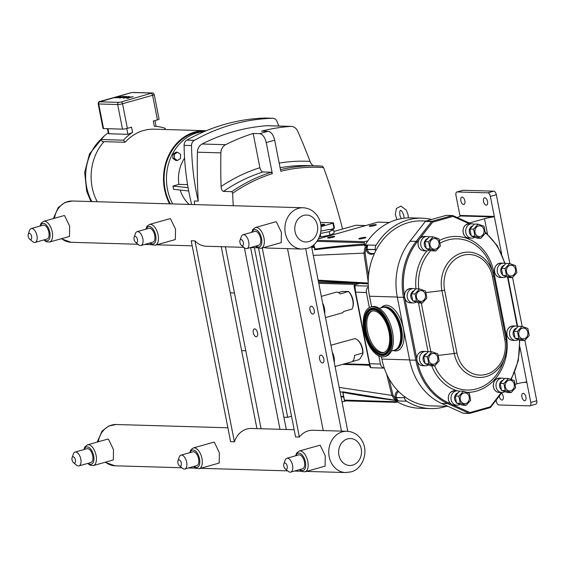 <?xml version="1.0" encoding="UTF-8"?>
<svg xmlns="http://www.w3.org/2000/svg" width="565" height="565" viewBox="0 0 565 565"><rect width="100%" height="100%" fill="white"/><g stroke="black" fill="none" stroke-linecap="round" stroke-linejoin="round"><path stroke-width="0.85" d="M128.114 98.211L128.891 98.056M128.778 98.155L128.248 98.141L128.778 98.155M128.749 98.091L128.354 98.211M128.1 97.406L133.149 96.7L129.067 97.434L127.669 98.246L126.694 98.218L128.1 97.406L123.036 98.112L128.093 97.406M129.498 96.594L128.29 97.293L129.498 96.594L128.523 96.566L127.118 97.378L123.036 98.112M133.149 96.7L126.694 98.218M126.807 96.996L122.711 97.406L126.807 96.996M127.266 96.862L127.619 96.728L127.266 96.862M127.662 96.707L124.568 96.446L119.13 97.978M120.013 98.006L122.181 97.392L120.013 98.006M124.349 96.784L122.181 97.399L126.398 96.841L124.349 96.784M126.398 96.841L122.711 97.406M120.288 97.47L114.864 97.851L120.288 97.47M121.2 97.032L118.968 96.947M119.985 96.664L122.767 96.742L119.985 96.664M122.767 96.742L123.905 96.424L122.767 96.742M123.905 96.424L117.534 97.208M117.576 97.237L118.078 97.279L117.576 97.237M119.865 97.328L114.864 97.851M335.08 366.487L351.416 361.882A10.777 5.481 -105.7 0 0 353.471 360.11A10.777 5.481 -105.7 0 0 354.523 355.371L362.737 353.054L362.892 353.824L360.244 358.493L358.973 359.665L352.023 361.628M362.892 353.824A9.916 5.043 74.3 0 0 358.118 340.483L357.461 339.946A10.777 5.481 74.3 0 0 354.432 338.718L346.218 341.034A10.777 5.481 -105.7 0 0 345.568 341.133L330.913 345.264M357.461 339.946A10.777 5.481 74.3 0 1 362.737 353.054M334.311 362.553A10.777 5.481 -105.7 0 0 332.255 352.094M338.407 292.557L342.27 291.469L348.337 291.441L340.335 293.991A10.777 5.481 -105.7 0 0 336.853 292.14A10.777 5.481 -105.7 0 0 335.97 292.246L321.323 296.371M348.337 291.441L348.548 291.674A10.777 5.481 74.3 0 1 352.588 307.791A10.777 5.481 74.3 0 1 351.953 309.133L343.739 311.449A10.777 5.481 -105.7 0 1 341.818 312.989L325.489 317.594M348.428 291.512A9.916 5.043 74.3 0 1 348.527 291.596A9.916 5.043 74.3 0 1 352.864 306.986L352.588 307.791M324.72 313.667A10.777 5.481 -105.7 0 0 322.664 303.2M333.929 228.493L334.452 228.062L333.428 222.822L332.905 223.253L333.929 228.493L329.974 229.602M320.793 224.644A4.026 0.544 168.9 0 1 323.971 224.284A4.026 0.544 168.9 0 1 324.585 224.453A4.026 0.544 168.9 0 1 320.941 225.725M332.905 223.253L321.019 226.6M333.428 222.822L320.327 222.44M342.044 401.998L345.964 400.889M254.398 247.661L287.684 417.323L291.526 416.236M287.684 417.323L283.898 417.21L286.307 429.492M250.613 247.555L283.898 417.21M312.883 314.098A4.047 2.055 74.3 0 1 310.051 310.418A4.047 2.055 74.3 0 1 311.011 306.272A4.047 2.055 74.3 0 1 314.091 309.613A4.047 2.055 74.3 0 1 313.208 314.062A4.047 2.055 74.3 0 1 312.883 314.098M322.474 362.991A4.047 2.055 74.3 0 1 319.642 359.305A4.047 2.055 74.3 0 1 320.602 355.166A4.047 2.055 74.3 0 1 323.681 358.5A4.047 2.055 74.3 0 1 322.799 362.949A4.047 2.055 74.3 0 1 322.474 362.991M347.8 431.314L311.52 246.397M341.479 431.102L305.693 248.72M254.646 328.879A4.047 2.055 74.3 0 1 257.485 332.566A4.047 2.055 74.3 0 1 256.517 336.705A4.047 2.055 74.3 0 1 253.438 333.371A4.047 2.055 74.3 0 1 254.321 328.922A4.047 2.055 74.3 0 1 254.646 328.879M261.087 428.75L225.386 246.813M244.384 247.816L279.993 429.308M206.281 130.727A47.63 40.489 91.7 0 0 205.385 130.692A47.63 40.489 91.7 0 0 194.904 131.991A47.63 40.489 91.7 0 0 169.613 203.852M170.312 203.873A46.952 39.91 -88.3 0 1 195.031 132.655A46.952 39.91 -88.3 0 1 204.763 131.355M99.864 101.813L130.473 92.886L132.909 92.498L151.865 93.048L121.256 101.975L118.82 102.364L99.864 101.813A1.794 1.526 91.7 0 0 98.713 103.974L117.675 104.532L122.499 129.131A3.595 0.487 -11.1 0 0 127.365 128.347L131.525 127.174L132.563 132.45L127.902 134.315L108.946 133.764L108.367 133.446L107.428 128.686M165.029 129.505L165.319 128.375A50.504 42.933 91.7 0 0 154.316 126.32L153.285 121.044L157.437 119.872A3.595 0.487 -11.1 0 0 159.069 119.123L154.245 94.525A3.595 0.487 -11.1 0 1 152.614 95.273A1.794 0.911 -105.7 0 0 151.321 93.493M98.169 103.826L102.992 128.425A3.595 0.487 -11.1 0 0 103.543 128.573L98.713 103.974A3.595 0.487 -11.1 0 1 98.169 103.826C98.239 102.258 98.932 101.446 100.259 101.382A1.794 0.911 74.3 0 1 100.401 101.361M122.499 129.131L103.543 128.573M132.563 132.45A50.504 42.933 91.7 0 0 123.474 140.177L125.14 142.26L102.399 141.596L100.732 139.513A50.504 42.933 -88.3 0 1 108.247 132.839M123.474 140.177L100.732 139.513M205.385 130.692L154.132 129.187A47.63 40.489 91.7 0 0 143.658 130.494A47.63 40.489 91.7 0 0 125.14 142.26M104.009 141.638A47.63 40.489 91.7 0 0 97.237 201.733M253.177 133.481L259.893 167.72A191.097 162.459 91.7 0 0 221.07 186.492A565.678 480.893 -88.3 0 1 220.894 152.875A9.054 7.698 -88.3 0 1 225.59 144.704A226.297 192.382 -88.3 0 1 253.177 133.481L259.759 133.679C262.753 134.286 264.914 137.267 266.249 142.62A217.25 184.684 -88.3 0 1 274.689 140.24L280.777 171.259A185.348 157.571 -88.3 0 1 323.604 167.643L322.304 166.138A186.789 158.793 91.7 0 0 316.605 165.849A186.789 158.793 91.7 0 0 280.459 169.662M280.085 167.734A186.789 158.793 -88.3 0 1 308.285 165.609L322.304 166.138M323.604 167.643A565.678 480.893 -88.3 0 1 342.567 229.016M274.689 140.24C273.354 134.887 271.193 131.906 268.198 131.299L261.616 131.101A226.297 192.382 -88.3 0 1 290.481 126.412A9.054 7.698 -88.3 0 1 291.145 126.398A9.054 7.698 -88.3 0 1 297.72 131.221A565.678 480.893 -88.3 0 1 310.065 161.406A191.097 162.459 91.7 0 0 279.166 163.087M313.985 165.898C312.424 165.481 311.117 163.984 310.065 161.406M271.306 172.219A186.789 158.793 91.7 0 0 231.827 191.648L232.646 193.287A185.348 157.571 -88.3 0 1 272.33 173.639L271.306 172.219L262.986 171.979C261.56 171.689 260.529 170.27 259.893 167.72M231.827 191.648L223.507 191.401A186.789 158.793 -88.3 0 1 262.986 171.979M221.07 186.492C221.247 189.324 222.059 190.956 223.507 191.401M291.145 126.398L267.655 125.705A9.054 7.698 -88.3 0 0 266.991 125.72A226.297 192.382 91.7 0 0 202.101 144.011A9.054 7.698 -88.3 0 0 197.404 152.19A565.678 480.893 91.7 0 0 198.223 201.112L194.353 200.999A565.678 480.893 -88.3 0 0 194.558 204.587M233.26 205.716A565.678 480.893 -88.3 0 1 232.646 193.287M177.339 160.517L175.828 160.474L172.834 158.306L174.345 158.348L177.339 160.517L180.454 158.532L180.574 154.386L177.587 152.225L174.472 154.203L174.345 158.348M172.834 158.306L172.961 154.16L174.472 154.203M172.961 154.16L176.075 152.176L177.587 152.225M188.696 190.97L173.61 189.346L172.961 186.047L188.089 187.679M172.961 186.047L178.9 184.374L187.573 184.628M178.9 184.374A32.812 27.89 -88.3 0 1 184.578 158.129M191.648 204.502A226.297 192.382 -88.3 0 1 184.098 145.325L191.542 145.544A5.601 4.767 -88.3 0 1 194.289 140.346A226.297 192.382 -88.3 0 1 272.62 118.269A5.601 4.767 -88.3 0 1 272.86 118.269A5.601 4.767 -88.3 0 1 277.012 121.447A226.297 192.382 -88.3 0 1 278.785 126.03M194.289 140.346L186.846 140.127A5.601 4.767 91.7 0 0 184.098 145.325M186.846 140.127A226.297 192.382 -88.3 0 1 265.176 118.05L272.62 118.269M265.656 118.064A5.601 4.767 91.7 0 0 265.416 118.05A5.601 4.767 91.7 0 0 265.176 118.05M172.692 203.944A46.952 39.91 -88.3 0 1 197.418 132.726A46.952 39.91 -88.3 0 1 204.41 131.504M189.219 204.431A32.812 27.89 -88.3 0 1 180.214 190.059M198.223 201.112A226.297 192.382 -88.3 0 1 191.542 145.544M266.249 142.62L272.33 173.639M245.782 350.752L241.636 350.632M369.369 307.593L366.41 292.529A5.318 4.52 -88.3 0 1 368.331 286.872A61.062 51.909 -88.3 0 1 375.711 250.832A61.062 51.909 -88.3 0 1 421.907 220.922L426.088 221.042M375.711 250.832A5.318 4.52 -88.3 0 1 375.33 249.624L375.322 249.561A5.318 4.52 -88.3 0 1 376.05 245.259A63.796 54.233 -88.3 0 1 421.991 218.189A63.796 54.233 -88.3 0 1 431.596 219.488M448.031 406.362L430.671 405.854A61.062 51.909 -88.3 0 1 404.272 396.411A61.062 51.909 -88.3 0 1 384.264 368.083A5.318 4.52 -88.3 0 1 380.443 364.051L378.847 355.915M446.357 406.313A63.796 54.233 -88.3 0 1 430.587 408.587A63.796 54.233 -88.3 0 1 406.652 401.214A5.318 4.52 -88.3 0 1 404.392 397.753L404.385 397.696A5.318 4.52 -88.3 0 1 404.272 396.411M318.314 281.031L367.914 283.877A0.72 0.629 93.3 0 0 368.211 283.694M318.561 282.281L359.418 283.482L354.658 284.824L354.001 285.89L370.011 366.968A0.862 0.855 -17.7 0 1 369.983 366.869L369.729 366.071M320.503 233.416L329.303 231.671L333.548 229.708L328.632 229.567L320.913 231.099M333.548 229.708L334.219 233.119L329.974 235.082L320.814 236.897L320.291 234.249M329.303 231.671L329.974 235.082M320.814 236.897L319.416 236.855M326.676 235.732L324.141 236.671L323.858 236.29M329.233 237.173A3.595 0.487 168.9 0 1 332.778 236.467A3.595 0.487 168.9 0 1 334.649 236.53A3.595 0.487 168.9 0 1 331.217 237.703A3.595 0.487 168.9 0 1 327.594 237.914A3.595 0.487 168.9 0 1 329.233 237.173M370.901 225.421A3.595 0.487 168.9 0 1 374.447 224.722A3.595 0.487 168.9 0 1 376.318 224.785A3.595 0.487 168.9 0 1 372.886 225.958A3.595 0.487 168.9 0 1 369.263 226.17A3.595 0.487 168.9 0 1 370.901 225.421M360.428 238.084A3.595 0.487 168.9 0 1 363.973 237.378A3.595 0.487 168.9 0 1 365.845 237.448A3.595 0.487 168.9 0 1 362.412 238.614A3.595 0.487 168.9 0 1 358.796 238.833A3.595 0.487 168.9 0 1 360.428 238.084M355.668 225.336A0.862 0.438 74.3 0 1 355.731 225.301A0.862 0.438 74.3 0 1 355.802 225.294A0.862 0.735 -88.3 0 1 355.992 225.273L355.992 225.273A0.862 0.735 -88.3 0 1 356.176 225.308M365.619 225.583L355.802 225.294L333.894 231.473L355.731 225.301A0.862 0.862 0 0 1 355.992 225.273L365.71 225.555M370.019 366.989A0.862 0.855 -17.7 0 1 370.011 366.968L370.873 367.716L369.637 363.733L369.983 366.869M380.443 364.051L369.637 363.733L355.604 292.211L354.933 285.685A0.862 0.855 162.3 0 0 354.255 286.688L369.503 363.698M368.521 275.755L365.11 252.972L366.042 248.183L367.695 245.782L364.962 247.675L366.042 248.183A6.18 5.255 91.7 0 0 366.177 249.518L366.184 249.575A6.18 5.255 91.7 0 0 372.483 254.137L374.369 253.607M364.962 247.675L363.916 253.113L365.11 252.972M376.05 245.259L365.124 244.942A5.318 4.52 -88.3 0 0 364.715 245.761A5.318 4.52 -88.3 0 0 364.616 246.036L364.948 245.394L364.616 246.036L367.37 245.591M314.903 248.565L314.691 249.787C328.632 247.936 344.707 246.397 362.921 245.168L363.98 245.09L364.489 244.066L364.227 242.731A0.862 0.735 -88.3 0 1 364.778 241.693L317.622 240.316M386.608 373.981L391.835 395.415L394.794 399.723A0.862 0.41 -58.1 0 0 395.627 398.975L393.014 395.182L388.995 378.712M394.794 399.723L397.817 400.62M430.587 408.587L419.661 408.262A63.796 54.233 -88.3 0 1 395.719 400.889A5.318 4.52 -88.3 0 1 394.857 400.182L397.202 400.543M404.392 397.753L396.418 397.52A5.318 4.52 -88.3 0 0 398.05 400.507L395.627 398.975A6.18 5.255 91.7 0 1 395.246 397.711L395.239 397.647A6.18 5.255 91.7 0 1 397.894 390.775M342.552 391.806L342.906 392.371A0.862 0.72 100.9 0 0 342.552 391.806L394.857 400.182M364.489 244.066L363.408 244.137C345.038 245.422 328.83 247.067 314.79 249.073A0.862 0.742 -98.2 0 1 314.691 249.787M314.867 247.915L314.641 249.038L315.009 248.522M343.351 393.106L342.906 392.371C357.899 395.232 374.941 397.845 394.031 400.225A0.862 0.727 97.1 0 0 393.989 400.055M395.182 400.493L395.415 401.701L344.417 400.091M377.724 222.179A0.862 0.438 74.3 0 1 377.787 222.151A0.862 0.438 74.3 0 1 377.858 222.144A0.862 0.735 -88.3 0 1 378.049 222.123L378.049 222.123A0.862 0.735 -88.3 0 1 378.232 222.158M389.384 222.483L377.858 222.144L318.455 238.889L377.787 222.151A0.862 0.862 0 0 1 378.049 222.123L389.44 222.455M345.321 400.846A0.862 0.735 -88.3 0 1 345.13 400.868L345.13 400.868A0.862 0.735 -88.3 0 1 344.445 400.204L342.906 392.371M397.548 401.983L396.298 402.337A0.862 0.735 -88.3 0 1 395.415 401.701M371.601 306.816L369.524 296.222A61.062 51.909 -88.3 0 1 368.331 286.872M370.873 367.716L384.271 368.112A61.062 51.909 -88.3 0 1 381.855 359.079L381.403 356.762M365.124 244.942A63.796 54.233 -88.3 0 1 411.059 217.871L421.991 218.189M365.315 244.624L363.98 245.09M367.836 240.831L364.778 241.693M501.642 253.84L490.371 196.394A3.595 1.829 -105.7 0 0 487.8 192.842L457.17 191.952A3.595 1.829 -105.7 0 0 456.88 191.98A3.595 1.829 -105.7 0 0 455.962 195.384L460.051 216.204M496.134 400.126L496.388 401.425A3.595 1.829 -105.7 0 0 498.966 404.978L529.589 405.868A3.595 1.829 -105.7 0 0 529.878 405.84A3.595 1.829 -105.7 0 0 530.796 402.435L519.927 347.037M457.177 217.539A9.054 1.229 -11.1 0 0 460.108 216.007A9.054 1.229 -11.1 0 0 460.094 215.964L459.896 215.427L494.304 216.437L493.556 216.946A9.054 1.229 -11.1 0 0 484.502 218.726L469.367 222.991M501.536 393.127A3.814 1.942 74.3 0 1 503.231 396.418A3.814 1.942 74.3 0 1 502.257 400.034A3.814 1.942 74.3 0 1 499.185 396.171M487.546 201.521A3.814 1.942 74.3 0 1 486.578 205.13A3.814 1.942 74.3 0 1 483.675 201.988A3.814 1.942 74.3 0 1 484.502 197.785A3.814 1.942 74.3 0 1 487.546 201.521M525.916 397.082A3.814 1.942 74.3 0 1 524.942 400.698A3.814 1.942 74.3 0 1 522.039 397.548A3.814 1.942 74.3 0 1 522.872 393.353A3.814 1.942 74.3 0 1 525.916 397.082M464.861 200.85A3.814 1.942 74.3 0 1 463.886 204.466A3.814 1.942 74.3 0 1 460.984 201.324A3.814 1.942 74.3 0 1 461.817 197.121A3.814 1.942 74.3 0 1 464.861 200.85M514.644 372.363L516.897 383.84A9.054 1.229 168.9 0 1 525.951 382.06L526.128 382.046M516.897 383.84L515.04 384.362M525.951 382.06L526.863 382.392L524.087 382.307M509.849 263.636L496.324 194.713A3.595 1.829 -105.7 0 0 493.754 191.168L463.123 190.271A3.595 1.829 -105.7 0 0 462.834 190.306L456.88 191.98M535.542 404.194A3.595 1.829 -105.7 0 0 535.832 404.159A3.595 1.829 -105.7 0 0 536.75 400.755L524.892 340.314M522.18 326.499L512.561 277.457M429.979 248.89L435.876 250.952L440.396 245.952L439.012 238.896L433.108 236.841L429.428 236.728L424.908 241.728L428.595 241.834L429.979 248.89L426.293 248.784L424.908 241.728M433.108 236.841L428.595 241.834M435.876 250.952L432.197 250.846L426.293 248.784M474.981 236.205L480.879 238.268L485.399 233.267L484.014 226.212L478.11 224.15L474.43 224.044L469.911 229.037L473.597 229.15L474.981 236.205L471.295 236.099L469.911 229.037M478.11 224.15L473.597 229.15M480.879 238.268L477.199 238.155L471.295 236.099M416.44 300.983L422.338 303.045L426.858 298.052L425.473 290.989L419.569 288.934L415.889 288.828L411.377 293.821L415.056 293.927L416.44 300.983L412.761 300.877L411.377 293.821M419.569 288.934L415.056 293.927M422.338 303.045L418.658 302.939L412.761 300.877M506.466 275.607L512.37 277.669L516.883 272.669L515.499 265.614L509.602 263.551L505.915 263.445L501.402 268.439L505.082 268.552L506.466 275.607L502.786 275.501L501.402 268.439M509.602 263.551L505.082 268.552M512.37 277.669L508.684 277.556L502.786 275.501M518.804 338.463L524.701 340.526L529.221 335.532L527.83 328.47L521.933 326.415L518.253 326.302L513.733 331.302L517.413 331.408L518.804 338.463L515.118 338.357L513.733 331.302M521.933 326.415L517.413 331.408M524.701 340.526L521.022 340.42L515.118 338.357M428.771 363.846L434.676 365.908L439.189 360.908L437.804 353.852L431.907 351.79L428.221 351.684L423.708 356.685L427.387 356.79L428.771 363.846L425.092 363.74L423.708 356.685M431.907 351.79L427.387 356.79M434.676 365.908L430.989 365.795L425.092 363.74M460.263 403.248L466.16 405.31L470.68 400.31L469.296 393.254L463.392 391.192L459.712 391.086L455.192 396.086L458.879 396.192L460.263 403.248L456.577 403.142L455.192 396.086M463.392 391.192L458.879 396.192M466.16 405.31L462.481 405.197L456.577 403.142M429.125 236.996A7.183 6.109 91.7 0 0 427.013 236.488A7.183 6.109 91.7 0 0 425.431 236.686A7.183 6.109 91.7 0 0 420.72 244.426A7.183 6.109 91.7 0 0 426.589 250.853A7.183 6.109 91.7 0 0 428.171 250.655A7.183 6.109 91.7 0 0 429.598 250.027M427.444 238.607A5.389 4.584 91.7 0 0 424.315 242.851A5.389 4.584 91.7 0 0 426.045 248.035M435.523 249.13A5.389 4.584 91.7 0 0 438.871 245.429A5.389 4.584 91.7 0 0 438.963 242.653A5.389 4.584 91.7 0 0 433.475 238.656A5.389 4.584 91.7 0 0 430.029 245.146A5.389 4.584 91.7 0 0 435.523 249.13M474.127 224.312A7.183 6.109 91.7 0 0 472.015 223.804A7.183 6.109 91.7 0 0 470.433 224.001A7.183 6.109 91.7 0 0 465.722 231.742A7.183 6.109 91.7 0 0 471.591 238.162A7.183 6.109 91.7 0 0 473.173 237.964A7.183 6.109 91.7 0 0 474.6 237.335M472.446 225.922A5.389 4.584 91.7 0 0 469.317 230.16A5.389 4.584 91.7 0 0 471.048 235.351M480.525 236.445A5.389 4.584 91.7 0 0 483.873 232.738A5.389 4.584 91.7 0 0 483.965 229.969A5.389 4.584 91.7 0 0 478.477 225.965A5.389 4.584 91.7 0 0 475.031 232.462A5.389 4.584 91.7 0 0 480.525 236.445M415.586 289.096A7.183 6.109 91.7 0 0 413.474 288.581A7.183 6.109 91.7 0 0 411.892 288.779A7.183 6.109 91.7 0 0 407.181 296.519A7.183 6.109 91.7 0 0 413.05 302.946A7.183 6.109 91.7 0 0 414.632 302.748A7.183 6.109 91.7 0 0 416.059 302.12M413.905 290.707A5.389 4.584 91.7 0 0 410.776 294.944A5.389 4.584 91.7 0 0 412.507 300.128M421.984 301.23A5.389 4.584 91.7 0 0 425.332 297.522A5.389 4.584 91.7 0 0 425.424 294.746A5.389 4.584 91.7 0 0 419.936 290.749A5.389 4.584 91.7 0 0 416.49 297.239A5.389 4.584 91.7 0 0 421.984 301.23M505.618 263.714A7.183 6.109 91.7 0 0 503.5 263.205A7.183 6.109 91.7 0 0 501.925 263.403A7.183 6.109 91.7 0 0 497.214 271.144A7.183 6.109 91.7 0 0 503.083 277.563A7.183 6.109 91.7 0 0 504.665 277.366A7.183 6.109 91.7 0 0 506.085 276.737M503.938 265.324A5.389 4.584 91.7 0 0 500.809 269.562A5.389 4.584 91.7 0 0 502.532 274.752M512.01 275.847A5.389 4.584 91.7 0 0 515.365 272.139A5.389 4.584 91.7 0 0 515.45 269.371A5.389 4.584 91.7 0 0 509.969 265.366A5.389 4.584 91.7 0 0 506.515 271.864A5.389 4.584 91.7 0 0 512.01 275.847M517.95 326.577A7.183 6.109 91.7 0 0 515.838 326.062A7.183 6.109 91.7 0 0 514.256 326.259A7.183 6.109 91.7 0 0 509.545 334A7.183 6.109 91.7 0 0 515.414 340.427A7.183 6.109 91.7 0 0 516.996 340.229A7.183 6.109 91.7 0 0 518.416 339.6M516.269 328.187A5.389 4.584 91.7 0 0 513.14 332.425A5.389 4.584 91.7 0 0 514.863 337.609M524.348 338.71A5.389 4.584 91.7 0 0 527.696 335.003A5.389 4.584 91.7 0 0 527.788 332.227A5.389 4.584 91.7 0 0 522.3 328.23A5.389 4.584 91.7 0 0 518.854 334.72A5.389 4.584 91.7 0 0 524.348 338.71M427.917 351.953A7.183 6.109 91.7 0 0 425.805 351.444A7.183 6.109 91.7 0 0 424.223 351.642A7.183 6.109 91.7 0 0 419.52 359.382A7.183 6.109 91.7 0 0 425.389 365.802A7.183 6.109 91.7 0 0 426.963 365.611A7.183 6.109 91.7 0 0 428.39 364.983M426.243 353.563A5.389 4.584 91.7 0 0 423.114 357.807A5.389 4.584 91.7 0 0 424.838 362.991M434.316 364.086A5.389 4.584 91.7 0 0 437.67 360.385A5.389 4.584 91.7 0 0 437.755 357.61A5.389 4.584 91.7 0 0 432.274 353.605A5.389 4.584 91.7 0 0 428.821 360.103A5.389 4.584 91.7 0 0 434.316 364.086M459.409 391.354A7.183 6.109 91.7 0 0 457.297 390.846A7.183 6.109 91.7 0 0 455.715 391.044A7.183 6.109 91.7 0 0 451.004 398.784A7.183 6.109 91.7 0 0 456.873 405.204A7.183 6.109 91.7 0 0 458.455 405.013A7.183 6.109 91.7 0 0 459.882 404.385M457.728 392.965A5.389 4.584 91.7 0 0 454.599 397.209A5.389 4.584 91.7 0 0 456.329 402.393M465.807 403.488A5.389 4.584 91.7 0 0 469.155 399.787A5.389 4.584 91.7 0 0 469.247 397.011A5.389 4.584 91.7 0 0 463.759 393.007A5.389 4.584 91.7 0 0 460.313 399.504A5.389 4.584 91.7 0 0 465.807 403.488M505.265 390.563L511.163 392.618L515.683 387.625L514.298 380.57L508.394 378.508L504.715 378.402L500.195 383.395L503.881 383.508L505.265 390.563L501.579 390.45L500.195 383.395M508.394 378.508L503.881 383.508M511.163 392.618L507.483 392.513L501.579 390.45M504.411 378.67A7.183 6.109 91.7 0 0 502.299 378.162A7.183 6.109 91.7 0 0 500.717 378.352A7.183 6.109 91.7 0 0 496.006 386.093A7.183 6.109 91.7 0 0 501.875 392.52A7.183 6.109 91.7 0 0 503.457 392.322A7.183 6.109 91.7 0 0 504.884 391.693M502.73 380.28A5.389 4.584 91.7 0 0 499.601 384.518A5.389 4.584 91.7 0 0 501.332 389.709M510.809 390.803A5.389 4.584 91.7 0 0 514.157 387.096A5.389 4.584 91.7 0 0 514.249 384.327A5.389 4.584 91.7 0 0 508.761 380.323A5.389 4.584 91.7 0 0 505.315 386.82A5.389 4.584 91.7 0 0 510.809 390.803M420.233 238.035L432.592 222.165A0.862 0.438 -105.7 0 0 431.978 221.311A0.862 0.735 91.7 0 0 431.604 221.572L432.592 222.165L452.989 216.416A0.862 0.431 -65.9 0 0 452.89 215.611A0.862 0.431 -65.9 0 0 452.798 215.597A0.862 0.735 91.7 0 0 452.367 215.562A0.862 0.438 74.3 0 1 452.989 216.416L469.31 223.726M446.548 215.392A0.862 0.735 91.7 0 0 446.166 215.378L425.777 221.127A0.862 0.735 91.7 0 0 425.403 221.388L409.964 241.198A61.924 52.644 91.7 0 0 397.322 297.261L409.653 360.117A61.924 52.644 91.7 0 0 441.604 403.445L463.025 413.17A0.862 0.735 91.7 0 0 463.462 413.206M490.427 407.372L490.342 406.814L469.953 412.556A0.862 0.431 114.4 0 1 469.225 413.347A0.862 0.735 91.7 0 0 469.663 413.382A0.862 0.438 -105.7 0 0 469.734 413.375A0.862 0.438 -105.7 0 0 469.953 412.556L453.391 405.048M382.724 307.07A22.48 11.434 74.3 0 1 382.915 307.014A22.48 11.434 74.3 0 1 399.759 324.663A22.48 11.434 74.3 0 1 395.987 349.961A22.48 11.434 74.3 0 1 395.112 350.286A22.48 11.434 74.3 0 1 394.921 350.335M380.852 307.89A22.48 11.434 74.3 0 1 381.65 307.445A22.48 11.434 74.3 0 1 382.533 307.12A22.48 11.434 74.3 0 1 399.377 324.769A22.48 11.434 74.3 0 1 395.613 350.067A22.48 11.434 74.3 0 1 394.73 350.392A22.48 11.434 74.3 0 1 392.894 350.611M370.647 307.085L371.947 306.717A25.743 13.094 74.3 0 1 391.241 326.93A25.743 13.094 74.3 0 1 386.919 355.894A25.743 13.094 74.3 0 1 385.916 356.268L384.617 356.635A25.743 13.094 74.3 0 1 365.322 336.422A25.743 13.094 74.3 0 1 369.644 307.459A25.743 13.094 74.3 0 1 370.647 307.085A25.743 13.094 74.3 0 1 389.942 327.29A25.743 13.094 74.3 0 1 385.627 356.261A25.743 13.094 74.3 0 1 384.617 356.635M384.066 352.398A21.555 10.968 74.3 0 1 368.345 334.763A21.555 10.968 74.3 0 1 372.13 311.089A21.555 10.968 74.3 0 1 372.392 310.976M384.327 352.292A21.555 10.968 74.3 0 1 383.48 352.602A21.555 10.968 74.3 0 1 367.328 335.681A21.555 10.968 74.3 0 1 370.944 311.428A21.555 10.968 74.3 0 1 371.784 311.117A21.555 10.968 74.3 0 1 387.936 328.039A21.555 10.968 74.3 0 1 384.327 352.292M213.372 442.296L214.305 442.176L219.354 452.699L219.22 463.039L199.212 468.682A10.777 5.481 -105.7 0 0 201.959 458.476A10.777 5.481 -105.7 0 0 194.233 447.833A10.777 5.481 -105.7 0 0 193.364 447.939L213.372 442.296M179.395 465.779L182.389 468.251A7.183 3.658 -105.7 0 0 184.268 469.07A7.183 3.658 -105.7 0 0 184.847 468.999A7.183 3.658 -105.7 0 0 186.556 461.64A7.183 3.658 -105.7 0 0 181.527 455.1A7.183 3.658 -105.7 0 0 180.948 455.171A7.183 3.658 -105.7 0 0 179.246 457.092L177.975 460.757A3.235 1.646 -105.7 0 0 179.395 465.779A3.235 1.646 -105.7 0 0 180.235 466.153A3.235 1.646 -105.7 0 0 181.323 463.06A3.235 1.646 -105.7 0 0 179.006 459.868A3.235 1.646 -105.7 0 0 177.975 460.757M180.948 455.171L192.849 451.816A7.183 3.658 74.3 0 1 193.428 451.746A7.183 3.658 74.3 0 1 198.463 458.286A7.183 3.658 74.3 0 1 196.747 465.645L184.847 468.999M169.521 218.796L170.461 218.669L175.51 229.192L175.369 239.539L155.361 245.175A10.777 5.481 -105.7 0 0 158.108 234.969A10.777 5.481 -105.7 0 0 150.382 224.326A10.777 5.481 -105.7 0 0 149.513 224.432L169.521 218.796M135.543 242.279L138.538 244.744A7.183 3.658 -105.7 0 0 140.417 245.563A7.183 3.658 -105.7 0 0 140.996 245.493A7.183 3.658 -105.7 0 0 142.705 238.14A7.183 3.658 -105.7 0 0 137.676 231.594A7.183 3.658 -105.7 0 0 137.097 231.664A7.183 3.658 -105.7 0 0 135.395 233.592L134.131 237.258A3.235 1.646 -105.7 0 0 135.543 242.279A3.235 1.646 -105.7 0 0 136.391 242.646A3.235 1.646 -105.7 0 0 137.472 239.553A3.235 1.646 -105.7 0 0 135.155 236.361A3.235 1.646 -105.7 0 0 134.131 237.258M137.097 231.664L149.005 228.309A7.183 3.658 74.3 0 1 149.584 228.239A7.183 3.658 74.3 0 1 154.612 234.786A7.183 3.658 74.3 0 1 152.903 242.138L140.996 245.493M230.619 441.731L191.189 240.761L194.967 240.867L234.397 441.844L230.619 441.731M256.934 428.63L221.24 246.693M294.167 429.718L251.383 428.468A20.651 17.557 91.7 0 0 234.397 441.844M194.967 240.867A20.651 17.557 91.7 0 0 206.324 246.255L243.819 247.35M306.421 471.408L345.688 472.552A20.651 17.557 91.7 0 1 328.745 451.393A20.651 17.557 91.7 0 1 346.903 431.264L312.869 430.269A20.651 17.557 91.7 0 0 299.365 437.042L295.587 436.929L258.551 248.162M323.222 430.572L287.529 248.635M264.088 247.477A20.651 17.557 91.7 0 0 267.81 248.056L301.844 249.052L306.964 248.416C318.363 246.227 326.231 227.872 317 215.385C313.448 210.632 308.801 208.09 303.052 207.758A20.651 17.557 91.7 0 0 284.894 227.893A20.651 17.557 91.7 0 0 301.844 249.052M262.273 247.986L299.365 437.042M107.491 439.196L108.431 439.076L113.48 449.599L113.339 459.938L93.331 465.581A10.777 5.481 -105.7 0 0 96.085 455.376A10.777 5.481 -105.7 0 0 88.352 444.733A10.777 5.481 -105.7 0 0 87.483 444.839L107.491 439.196M73.514 462.679L76.508 465.15A7.183 3.658 -105.7 0 0 78.387 465.97A7.183 3.658 -105.7 0 0 78.966 465.899A7.183 3.658 -105.7 0 0 80.675 458.54A7.183 3.658 -105.7 0 0 75.646 452A7.183 3.658 -105.7 0 0 75.067 452.071A7.183 3.658 -105.7 0 0 73.365 453.992L72.101 457.664A3.235 1.646 -105.7 0 0 73.514 462.679A3.235 1.646 -105.7 0 0 74.361 463.053A3.235 1.646 -105.7 0 0 75.442 459.959A3.235 1.646 -105.7 0 0 73.125 456.767A3.235 1.646 -105.7 0 0 72.101 457.664M75.067 452.071L86.975 448.716A7.183 3.658 74.3 0 1 87.554 448.645A7.183 3.658 74.3 0 1 92.582 455.185A7.183 3.658 74.3 0 1 90.873 462.544L78.966 465.899M319.253 445.397L320.186 445.269L325.235 455.793L325.101 466.139L305.093 471.782A10.777 5.481 -105.7 0 0 307.84 461.577A10.777 5.481 -105.7 0 0 300.114 450.934A10.777 5.481 -105.7 0 0 299.245 451.032L319.253 445.397M285.269 468.879L288.27 471.344A7.183 3.658 -105.7 0 0 290.142 472.171A7.183 3.658 -105.7 0 0 290.721 472.1A7.183 3.658 -105.7 0 0 292.437 464.741A7.183 3.658 -105.7 0 0 287.401 458.201A7.183 3.658 -105.7 0 0 286.822 458.272A7.183 3.658 -105.7 0 0 285.12 460.193L283.856 463.858A3.235 1.646 -105.7 0 0 285.269 468.879A3.235 1.646 -105.7 0 0 286.116 469.247A3.235 1.646 -105.7 0 0 287.204 466.153A3.235 1.646 -105.7 0 0 284.88 462.961A3.235 1.646 -105.7 0 0 283.856 463.858M286.822 458.272L298.73 454.91A7.183 3.658 74.3 0 1 299.309 454.839A7.183 3.658 74.3 0 1 304.337 461.386A7.183 3.658 74.3 0 1 302.628 468.738L290.721 472.1M63.64 215.696L64.579 215.569L69.629 226.092L69.488 236.438L49.487 242.081A10.777 5.481 -105.7 0 0 52.234 231.869A10.777 5.481 -105.7 0 0 44.508 221.233A10.777 5.481 -105.7 0 0 43.639 221.332L63.64 215.696M29.663 239.179L32.657 241.643A7.183 3.658 -105.7 0 0 34.536 242.47A7.183 3.658 -105.7 0 0 35.115 242.399A7.183 3.658 -105.7 0 0 36.831 235.04A7.183 3.658 -105.7 0 0 31.795 228.5A7.183 3.658 -105.7 0 0 31.216 228.571A7.183 3.658 -105.7 0 0 29.514 230.492L28.25 234.157A3.235 1.646 -105.7 0 0 29.663 239.179A3.235 1.646 -105.7 0 0 30.51 239.546A3.235 1.646 -105.7 0 0 31.598 236.453A3.235 1.646 -105.7 0 0 29.274 233.26A3.235 1.646 -105.7 0 0 28.25 234.157M31.216 228.571L43.124 225.209A7.183 3.658 74.3 0 1 43.703 225.138A7.183 3.658 74.3 0 1 48.731 231.685A7.183 3.658 74.3 0 1 47.022 239.037L35.115 242.399M275.402 221.89L276.334 221.77L281.384 232.293L281.25 242.639L261.242 248.275A10.777 5.481 -105.7 0 0 263.989 238.07A10.777 5.481 -105.7 0 0 256.263 227.427A10.777 5.481 -105.7 0 0 255.394 227.533L275.402 221.89M241.424 245.38L244.419 247.844A7.183 3.658 -105.7 0 0 246.298 248.664A7.183 3.658 -105.7 0 0 246.877 248.593A7.183 3.658 -105.7 0 0 248.586 241.241A7.183 3.658 -105.7 0 0 243.557 234.694A7.183 3.658 -105.7 0 0 242.978 234.765A7.183 3.658 -105.7 0 0 241.269 236.686L240.005 240.358A3.235 1.646 -105.7 0 0 241.424 245.38A3.235 1.646 -105.7 0 0 242.265 245.747A3.235 1.646 -105.7 0 0 243.353 242.653A3.235 1.646 -105.7 0 0 241.036 239.461A3.235 1.646 -105.7 0 0 240.005 240.358M242.978 234.765L254.879 231.41A7.183 3.658 74.3 0 1 255.458 231.339A7.183 3.658 74.3 0 1 260.493 237.879A7.183 3.658 74.3 0 1 258.777 245.238L246.877 248.593M91.848 201.578A46.987 39.946 -88.3 0 1 100.902 139.329M100.111 101.453A1.794 0.911 74.3 0 1 100.259 101.382L130.331 92.907A1.794 0.911 -105.7 0 0 130.197 92.964M121.256 101.975A1.794 0.911 74.3 0 1 122.541 103.748L152.614 95.273L157.437 119.872M118.82 102.364A1.794 1.526 -88.3 0 0 117.675 104.532A3.595 0.487 -11.1 0 0 122.541 103.748L127.365 128.347M130.473 92.886A1.794 0.911 -105.7 0 0 130.331 92.907L133.305 92.448A1.794 1.526 91.7 0 0 132.909 92.498M151.865 93.048A1.794 1.526 -88.3 0 1 152.26 92.999C152.72 92.639 153.376 93.147 154.245 94.525M126.765 128.509L127.902 134.315M108.946 133.764L107.95 128.707M197.404 152.19L220.894 152.875M234.454 293.002L230.301 292.882M268.198 131.299A226.297 192.382 91.7 0 0 259.759 133.679M266.991 125.72L290.481 126.412M225.59 144.704L202.101 144.011M314.069 246.036L311.845 246.192M311.647 247.032L314.232 246.856M363.705 365.025L369.595 365.357M368.203 283.037L318.144 280.162M368.288 286.074L354.933 285.685L354.658 284.824M343.569 396.383L340.928 396.305M369.432 364.552L344.523 363.825M318.766 283.348L356.028 284.435M366.41 292.529L355.477 292.176M354.001 285.89L354.255 286.688M313.285 255.394L363.916 253.113L368.203 281.78M365.054 245.069L362.921 245.168A0.862 0.735 -93.9 0 0 363.408 244.137M314.331 247.357L311.732 247.47M339.177 387.371L391.835 395.415L393.014 395.182M372.526 253.487A0.862 0.438 -105.7 0 0 372.483 254.137M374.397 253.544L371.601 253.459A5.318 4.52 -88.3 0 1 367.356 249.391L366.184 249.575M375.33 249.624L366.177 249.518M375.322 249.561L367.342 249.327A5.318 4.52 -88.3 0 1 367.695 245.782M404.385 397.696L395.246 397.711M398.671 391.559A5.318 4.52 -88.3 0 0 396.404 397.456L395.239 397.647M406.652 401.214L395.719 400.889M314.79 249.073L313.921 244.624M316.916 241.347L364.227 242.731M394.031 400.225L395.02 400.352M484.502 218.726L487.496 233.966M493.556 216.946L460.094 215.964M397.28 297.035L369.524 296.222M409.611 359.891L381.855 359.079M385.217 306.83A22.19 11.293 74.3 0 1 401.574 328.745A22.19 11.293 74.3 0 1 397.174 349.241M393.487 350.604A23.483 11.95 -105.7 0 0 403.325 328.463A23.483 11.95 -105.7 0 0 381.361 307.593M493.754 191.168L487.8 192.842M496.324 194.713L490.371 196.394M536.75 400.755L530.796 402.435M463.123 190.271L457.17 191.952M422.747 236.608A7.183 6.109 91.7 0 0 418.036 244.348A7.183 6.109 91.7 0 0 423.905 250.768C421.144 250.521 419.258 248.932 418.255 245.987C417.415 240.407 419.442 237.215 424.322 236.41A7.183 6.109 91.7 0 0 422.747 236.608M467.749 223.917A7.183 6.109 91.7 0 0 463.039 231.657A7.183 6.109 91.7 0 0 468.908 238.084C466.146 237.837 464.261 236.241 463.258 233.296C462.417 227.723 464.444 224.531 469.324 223.726A7.183 6.109 91.7 0 0 467.749 223.917M409.208 288.701A7.183 6.109 91.7 0 0 404.498 296.441A7.183 6.109 91.7 0 0 410.367 302.868C407.605 302.621 405.719 301.025 404.717 298.08C403.883 292.501 405.903 289.308 410.79 288.503A7.183 6.109 91.7 0 0 409.208 288.701M499.234 263.318A7.183 6.109 91.7 0 0 494.523 271.059A7.183 6.109 91.7 0 0 500.392 277.486C497.631 277.238 495.752 275.642 494.749 272.697C493.909 267.125 495.929 263.933 500.816 263.128A7.183 6.109 91.7 0 0 499.234 263.318M511.565 326.182A7.183 6.109 91.7 0 0 506.854 333.922A7.183 6.109 91.7 0 0 512.73 340.349C509.969 340.102 508.083 338.506 507.08 335.561C506.24 329.981 508.267 326.789 513.147 325.984A7.183 6.109 91.7 0 0 511.565 326.182M421.539 351.564A7.183 6.109 91.7 0 0 416.829 359.305A7.183 6.109 91.7 0 0 422.698 365.725C419.936 365.477 418.058 363.881 417.048 360.936C416.214 355.364 418.234 352.172 423.121 351.366A7.183 6.109 91.7 0 0 421.539 351.564M453.031 390.966A7.183 6.109 91.7 0 0 448.32 398.706A7.183 6.109 91.7 0 0 454.189 405.126C451.428 404.879 449.542 403.283 448.539 400.338C447.699 394.766 449.726 391.573 454.606 390.768A7.183 6.109 91.7 0 0 453.031 390.966M501.388 392.506L490.342 406.814A0.862 0.438 74.3 0 1 490.123 407.626A0.862 0.438 74.3 0 1 490.053 407.633L469.798 413.347M519.341 339.904A61.062 51.909 -88.3 0 1 510.76 379.334M507.554 277.21L517.18 326.28M485.314 232.837A61.062 51.909 -88.3 0 1 504.609 263.354M404.385 295.58A61.062 51.909 -88.3 0 1 417.161 241.975L418.948 239.68M416.716 358.542L405.013 298.906M450.905 403.918L448.525 402.838A61.062 51.909 -88.3 0 1 417.394 361.868M418.488 302.889L428.086 351.804M466.81 392.385A46.549 39.571 91.7 0 0 506.191 334.974L493.859 272.111A46.549 39.571 91.7 0 0 439.337 240.57M426.921 250.846A46.549 39.571 91.7 0 0 415.974 288.828M431.709 365.816A46.549 39.571 91.7 0 0 457.127 390.839M498.033 378.275A7.183 6.109 91.7 0 0 493.323 386.015A7.183 6.109 91.7 0 0 499.192 392.442C496.43 392.195 494.545 390.599 493.542 387.654C492.701 382.081 494.728 378.889 499.608 378.077A7.183 6.109 91.7 0 0 498.033 378.275M430.862 351.762L421.299 303.017M418.729 288.906A44.183 37.565 -88.3 0 1 430.883 250.443M439.874 243.296A44.183 37.565 -88.3 0 1 491.472 268.036L492.885 272.768A31.245 26.562 91.7 0 0 460.433 253.424A31.245 26.562 91.7 0 0 441.915 290.65L454.253 353.513A2.733 0.367 -11.1 0 0 456.93 352.977L444.591 290.12A2.733 0.367 168.9 0 1 441.915 290.65L425.784 292.571M492.8 272.5A2.733 0.367 168.9 0 1 493.859 272.111M505.315 335.271A2.733 0.367 168.9 0 1 506.191 334.974M438.115 355.427L454.253 353.513A31.245 26.562 91.7 0 0 477.764 377.356A31.245 26.562 91.7 0 0 504.552 358.252L502.871 362.892A44.183 37.565 -88.3 0 1 469.388 390.02A44.183 37.565 -88.3 0 1 434.69 365.887M493.69 276.052A31.245 26.562 91.7 0 0 492.885 272.768L493.697 276.059A2.733 0.367 -11.1 0 0 493.69 276.052M444.591 290.12A28.879 24.549 -88.3 0 1 463.018 255.295A28.879 24.549 -88.3 0 1 492.454 276.631A2.733 0.367 -11.1 0 0 493.697 276.059L506.028 338.922A2.733 0.367 -11.1 0 0 506.028 338.915L493.697 276.066M492.454 276.631L504.785 339.487A2.733 0.367 -11.1 0 0 506.028 338.922A31.245 26.562 91.7 0 1 504.552 358.252C506.784 351.967 507.278 345.526 506.028 338.922M504.785 339.487A28.879 24.549 -88.3 0 1 486.366 374.312A28.879 24.549 -88.3 0 1 456.93 352.977M425.403 221.388L431.604 221.572L416.165 241.382L417.161 241.975M446.166 215.378L452.367 215.562L431.978 221.311L425.777 221.127M409.964 241.198L416.165 241.382A61.924 52.644 91.7 0 0 403.523 297.437L415.854 360.301A61.924 52.644 91.7 0 0 447.805 403.629L469.225 413.347L463.025 413.17M471.062 223.775L452.961 215.668M397.322 297.261L404.526 297.296M409.653 360.117L416.857 360.152M441.604 403.445L447.805 403.629A0.862 0.431 -65.6 0 0 448.525 402.838M368.924 310.905A23.292 11.851 74.3 0 1 368.952 310.884A23.292 11.851 74.3 0 1 370.697 309.698A23.292 11.851 74.3 0 1 388.777 326.74A23.292 11.851 74.3 0 1 385.161 353.852A23.292 11.851 74.3 0 1 381.184 354.276A23.292 11.851 74.3 0 1 381.149 354.269M387.117 353.252A23.914 12.169 74.3 0 1 385.351 354.439A23.914 12.169 74.3 0 1 366.791 336.945A23.914 12.169 74.3 0 1 370.506 309.104A23.914 12.169 74.3 0 1 374.546 308.66M370.068 308.765A24.359 12.395 -105.7 0 0 366.282 337.128A24.359 12.395 -105.7 0 0 385.196 354.947A24.359 12.395 -105.7 0 0 388.981 326.591A24.359 12.395 -105.7 0 0 370.068 308.765M391.255 339.318A23.949 12.183 74.3 0 1 387.089 353.273A23.949 12.183 74.3 0 1 385.295 354.495A23.949 12.183 74.3 0 1 366.699 336.973A23.949 12.183 74.3 0 1 370.421 309.09A23.949 12.183 74.3 0 1 374.51 308.652A23.949 12.183 74.3 0 1 385.358 318.385M370.485 344.657A23.25 11.83 -105.7 0 0 381.107 354.262A23.25 11.83 -105.7 0 0 385.076 353.838A23.25 11.83 -105.7 0 0 388.692 326.768A23.25 11.83 -105.7 0 0 370.64 309.754A23.25 11.83 -105.7 0 0 368.896 310.934A23.25 11.83 -105.7 0 0 364.849 324.677M370.541 310.206A22.84 11.625 74.3 0 1 388.275 326.916A22.84 11.625 74.3 0 1 384.723 353.513A22.84 11.625 74.3 0 1 366.989 336.797A22.84 11.625 74.3 0 1 370.541 310.206M379.299 308.335L382.265 307.494A22.19 11.293 74.3 0 1 398.897 324.917A22.19 11.293 74.3 0 1 395.175 349.89A22.19 11.293 74.3 0 1 394.306 350.215L391.34 351.049M190.214 452.558A8.984 4.569 74.3 0 1 193.089 449.994A8.984 4.569 74.3 0 1 199.53 458.865A8.984 4.569 74.3 0 1 194.113 466.386M146.363 229.051A8.984 4.569 74.3 0 1 149.238 226.494A8.984 4.569 74.3 0 1 155.679 235.365A8.984 4.569 74.3 0 1 150.262 242.886M84.333 449.458A8.984 4.569 74.3 0 1 87.208 446.901A8.984 4.569 74.3 0 1 93.649 455.764A8.984 4.569 74.3 0 1 88.232 463.286M296.088 455.658A8.984 4.569 74.3 0 1 298.97 453.095A8.984 4.569 74.3 0 1 305.404 461.965A8.984 4.569 74.3 0 1 299.987 469.487M181.796 467.756L115.027 465.8A20.651 17.557 -88.3 0 1 105.514 462.149M98.331 441.781A20.651 17.557 -88.3 0 1 116.235 424.513L108.854 425.954L102.06 431.074L97.215 442.091M352.645 465.115A13.468 11.448 -88.3 0 1 339.127 448.2A13.468 11.448 -88.3 0 1 358.457 442.748A13.468 11.448 -88.3 0 1 352.645 465.115M40.482 225.958A8.984 4.569 74.3 0 1 43.357 223.394A8.984 4.569 74.3 0 1 49.798 232.264A8.984 4.569 74.3 0 1 44.381 239.786M252.244 232.151A8.984 4.569 74.3 0 1 255.119 229.595A8.984 4.569 74.3 0 1 261.56 238.465A8.984 4.569 74.3 0 1 256.143 245.98M137.945 244.257L71.176 242.3A20.651 17.557 -88.3 0 1 61.663 238.649M54.487 218.274A20.651 17.557 -88.3 0 1 72.384 201.006L65.003 202.454L58.209 207.574L53.364 218.591M308.794 241.615A13.468 11.448 -88.3 0 1 295.276 224.693A13.468 11.448 -88.3 0 1 314.606 219.241A13.468 11.448 -88.3 0 1 308.794 241.615M408.333 217.871L408.078 214.799L406.221 210.011L400.945 206.105L396.39 208.45L395.323 214.41L396.92 219.644M403.982 218.203L403.848 215.632C402.57 212.037 401.411 210.293 400.366 210.392L399.688 211.72L399.956 215.696L401.348 218.613M90.944 201.55L86.713 191.479L84.694 172.346L89.538 153.821L104.115 136.13M152.26 92.999L133.305 92.448M156.117 126.419L154.965 120.564M272.86 118.269L265.416 118.05M332.884 229.694L332.721 228.832M343.697 397.026L341.055 396.948M369.559 365.195L342.468 364.404M340.052 391.813L342.715 392.223M314.634 248.925L313.815 244.716M342.8 392.456L344.311 400.168A0.862 0.862 0 0 0 345.13 400.868L396.107 402.358M535.832 404.159L529.878 405.84M423.905 250.768L426.589 250.853M424.322 236.41L427.013 236.488M438.871 245.429A6.279 6.279 0 0 0 438.963 242.653M468.908 238.084L471.591 238.162M469.324 223.726L472.015 223.804M483.873 232.738A6.279 6.279 0 0 0 483.965 229.969M410.367 302.868L413.05 302.946M410.79 288.503L413.474 288.581M425.332 297.522A6.279 6.279 0 0 0 425.424 294.753M500.392 277.486L503.083 277.563M500.816 263.128L503.5 263.205M515.365 272.139A6.279 6.279 0 0 0 515.45 269.371M512.73 340.349L515.414 340.427M513.147 325.984L515.838 326.062M527.696 335.003A6.279 6.279 0 0 0 527.788 332.234M422.698 365.725L425.389 365.802M423.121 351.366L425.805 351.444M437.67 360.385A6.279 6.279 0 0 0 437.755 357.61M454.189 405.126L456.873 405.204M454.606 390.768L457.297 390.846M469.155 399.787A6.279 6.279 0 0 0 469.247 397.011M499.192 392.442L501.875 392.52M499.608 378.077L502.299 378.162M514.157 387.096A6.279 6.279 0 0 0 514.249 384.327M463.272 413.227L469.473 413.411A0.862 0.862 0 0 0 469.734 413.375L490.123 407.626A0.862 0.862 0 0 0 490.568 407.323L502.002 392.52M471.111 223.775L452.89 215.611A0.862 0.862 0 0 0 452.558 215.54L446.357 215.357M519.765 340.038L518.31 360.576L511.205 379.489M517.639 326.443L508.006 277.351M485.137 231.94L497.334 245.782L505.096 263.502M394.73 350.392L395.112 350.286M382.533 307.12L382.915 307.014M374.51 308.652L379.235 311.033C383.317 314.423 386.545 319.621 388.925 326.627C392.421 338.929 391.806 347.814 387.089 353.273M368.952 310.884L368.896 310.934C358.916 318.646 368.571 352.899 381.107 354.262L381.184 354.276M193.364 447.939L190.829 449.846L189.699 452.699M193.597 466.535L196.02 468.364L199.212 468.682M149.513 224.432L146.978 226.346L145.848 229.199M149.746 243.028L152.169 244.857L155.361 245.175M87.483 444.839L84.948 446.745L83.818 449.606M87.716 463.434L90.146 465.263L93.331 465.581M299.245 451.032L296.71 452.946L295.58 455.8M299.478 469.628L301.901 471.464L305.093 471.782M115.027 465.8L105.083 462.269M227.879 427.783L116.235 424.513M301.505 471.259L294.429 471.055M287.67 470.857L200.54 468.307M195.624 468.159L188.548 467.954M346.903 431.264C352.652 431.589 357.299 434.132 360.851 438.892C370.075 451.371 362.214 469.727 350.816 471.916L345.688 472.552M43.639 221.332L41.104 223.246L39.974 226.099M43.872 239.927L46.295 241.756L49.487 242.081M255.394 227.533L252.859 229.447L251.729 232.3M255.627 246.128L258.05 247.957L261.242 248.275M71.176 242.3L61.232 238.769M303.052 207.758L72.384 201.006M257.654 247.76L250.578 247.548M192.185 245.839L156.689 244.8M151.78 244.659L144.697 244.454"/></g></svg>
